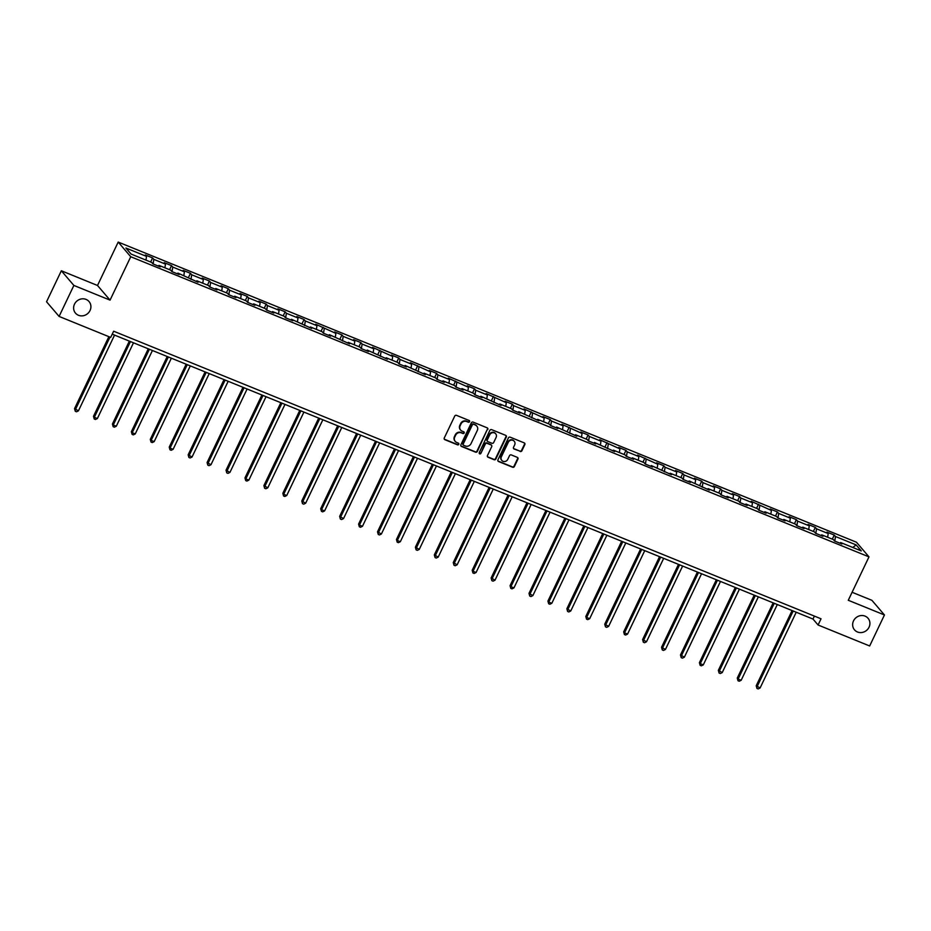 <?xml version="1.0" encoding="UTF-8"?>
<svg xmlns="http://www.w3.org/2000/svg" width="931" height="931" viewBox="0 0 931 931"><rect width="100%" height="100%" fill="white"/><g stroke="black" fill="none" stroke-linecap="round" stroke-linejoin="round"><path stroke-width="1.4" d="M469.573 421.685A0.954 0.884 139.5 0 0 469.154 420.498L456.493 415.354A1.362 1.268 139.5 0 0 454.724 416.087L444.273 437.989A1.362 1.268 139.5 0 0 444.878 439.688L457.54 444.843A0.954 0.884 139.5 0 0 458.669 443.365A0.954 0.884 139.5 0 0 458.355 443.133L456.714 442.469A4.376 4.05 139.5 0 1 454.759 437.023L455.631 435.196A4.376 4.05 139.5 0 1 461.299 432.857L462.94 433.52A0.954 0.884 139.5 0 0 464.069 432.042A0.954 0.884 139.5 0 0 463.754 431.821L462.113 431.146A4.376 4.05 139.5 0 1 460.158 425.711L461.031 423.884A4.376 4.05 139.5 0 1 466.699 421.534L468.34 422.197A0.954 0.884 139.5 0 0 469.573 421.685M460.484 429.901A4.376 4.05 139.5 0 1 459.821 425.316L460.694 423.489A4.376 4.05 139.5 0 1 466.361 421.138L468.002 421.801A0.954 0.884 139.5 0 0 469.271 420.556M444.273 439.153A1.362 1.268 139.5 0 0 444.541 439.292L457.202 444.448A0.954 0.884 139.5 0 0 458.471 443.191M455.084 441.213A4.376 4.05 139.5 0 1 454.421 436.627L455.294 434.8A4.376 4.05 139.5 0 1 460.961 432.461L462.602 433.124A0.954 0.884 139.5 0 0 463.871 431.879M853.506 620.907A8.914 8.263 139.5 0 0 854.507 629.856A8.914 8.263 139.5 0 0 869.042 627.215A8.914 8.263 139.5 0 0 868.053 618.265A8.914 8.263 139.5 0 0 853.506 620.907M74.492 304.181A8.914 8.263 139.5 0 0 75.492 313.142A8.914 8.263 139.5 0 0 90.039 310.5A8.914 8.263 139.5 0 0 89.039 301.551A8.914 8.263 139.5 0 0 74.492 304.181M520.126 451.465A1.362 1.268 139.5 0 0 521.907 450.732L524.84 444.587A1.362 1.268 139.5 0 0 524.223 442.888L510.165 437.174A1.362 1.268 139.5 0 0 508.396 437.907L497.945 459.809A1.362 1.268 139.5 0 0 498.55 461.52L512.609 467.234A1.362 1.268 139.5 0 0 514.389 466.501L517.927 459.076A1.362 1.268 139.5 0 0 517.322 457.377L511.305 454.922A1.362 1.268 139.5 0 0 509.525 455.655L507.767 459.344A3.654 3.387 139.5 0 1 501.809 460.426A3.654 3.387 139.5 0 1 501.402 456.749L508.279 442.33A3.654 3.387 139.5 0 1 514.238 441.247A3.654 3.387 139.5 0 1 514.645 444.913L513.505 447.322A1.362 1.268 139.5 0 0 514.11 449.021L519.789 451.07A1.362 1.268 139.5 0 0 521.569 450.336L524.502 444.192A1.362 1.268 139.5 0 0 524.49 443.04M848.281 600.274L884.45 614.972L869.659 645.974L818.081 625.004L821.037 618.801L113.64 331.203L110.684 337.406L59.095 316.424L73.875 285.433L110.056 300.131L130.747 256.735L868.984 556.878L848.281 600.274M487.786 429.528A1.362 1.268 139.5 0 0 487.169 427.829L473.111 422.104A1.362 1.268 139.5 0 0 471.342 422.837L460.892 444.75A1.362 1.268 139.5 0 0 461.497 446.449L475.566 452.163A1.362 1.268 139.5 0 0 477.335 451.43L487.448 429.133A1.362 1.268 139.5 0 0 487.437 427.969M491.638 429.645L505.696 435.359A1.362 1.268 139.5 0 1 506.313 437.058L495.862 458.971A1.362 1.268 139.5 0 1 494.093 459.705L488.077 457.249A1.362 1.268 139.5 0 1 487.46 455.55L491.696 446.671A1.362 1.268 139.5 0 0 491.091 444.96L487.099 443.342A1.362 1.268 139.5 0 0 485.319 444.075L480.908 453.327A0.954 0.884 139.5 0 1 479.349 453.606A0.954 0.884 139.5 0 1 479.244 452.652L489.869 430.378A1.362 1.268 139.5 0 1 491.638 429.645M130.747 256.735L118.202 242.072L856.439 542.214L868.984 556.878M832.302 539.142L834.257 535.069L826.972 532.101L828.206 533.556L816.557 528.82L815.323 527.365L808.038 524.409L809.272 525.852L797.623 521.116L796.377 519.673L789.104 516.705L790.338 518.16L778.688 513.423L777.443 511.969L770.17 509.013L771.403 510.456L751.224 501.309L752.469 502.763L740.82 498.027L739.575 496.572L732.29 493.616L733.535 495.059L721.874 490.323L720.641 488.88L713.355 485.912L714.601 487.367L702.94 482.63L701.706 481.176L694.421 478.22L695.666 479.663L684.006 474.926L682.772 473.483L675.487 470.516L676.721 471.97L665.071 467.234L663.838 465.779L656.553 462.823L657.786 464.266L637.619 455.119L638.852 456.574L627.203 451.838L625.969 450.383L618.684 447.427L619.918 448.87L599.75 439.723L600.984 441.178L589.335 436.43L588.101 434.986L580.816 432.031L582.05 433.474L561.882 424.327L563.115 425.781L551.466 421.033L550.221 419.59L542.948 416.634L544.181 418.077L524.002 408.93L525.247 410.385L513.598 405.637L512.353 404.194L505.068 401.238L506.313 402.681L486.133 393.534L487.379 394.988L475.718 390.24L474.484 388.797L467.199 385.841L468.444 387.284L448.265 378.137L449.498 379.58L437.849 374.844L436.616 373.401L429.331 370.445L430.564 371.888L410.396 362.741L411.63 364.184L399.981 359.447L398.747 358.004L391.462 355.048L392.696 356.492L372.528 347.344L373.762 348.788L362.112 344.051L360.879 342.608L353.594 339.652L354.827 341.095L343.178 336.359L341.933 334.916L334.66 331.948L335.893 333.391L315.725 324.256L316.959 325.699L305.31 320.962L304.065 319.519L296.791 316.552L298.025 317.995L286.376 313.258L285.13 311.815L277.845 308.859L279.091 310.302L267.43 305.566L266.196 304.123L258.911 301.155L260.156 302.598L248.496 297.862L247.262 296.419L239.977 293.463L241.222 294.906L229.561 290.169L228.328 288.726L221.043 285.759L222.288 287.202L210.627 282.465L209.394 281.022L202.108 278.066L203.342 279.509L191.693 274.773L190.459 273.318L183.174 270.362L184.408 271.805L172.759 267.069L171.525 265.626L164.24 262.67L165.474 264.113L153.824 259.377L152.591 257.922L145.306 254.966L146.539 256.409L125.906 248.018L131.062 254.047L151.695 262.437L152.928 263.88L160.213 266.848L158.98 265.393L158.258 266.045M834.257 535.069L835.491 536.512L856.124 544.903L861.28 550.931L840.646 542.54L841.88 543.983L834.595 541.027L833.361 539.573L821.712 534.836L822.946 536.279L815.661 533.323L814.427 531.88L802.778 527.144L804.012 528.587L796.727 525.631L795.493 524.176L783.832 519.44L785.077 520.883L777.792 517.927L776.559 516.484L764.898 511.747L766.143 513.19L758.858 510.235L757.625 508.78L745.964 504.043L747.209 505.486L739.924 502.531L738.69 501.087L727.03 496.351L728.275 497.794L720.99 494.827L719.744 493.383L708.095 488.647L709.329 490.09L689.161 480.955L690.395 482.398L683.121 479.43L681.876 477.987L670.227 473.251L671.46 474.694L651.293 465.558L652.526 467.001L645.241 464.034L644.008 462.591L632.358 457.854L633.592 459.297L626.307 456.341L625.073 454.898L613.424 450.162L614.658 451.605L594.49 442.458L595.724 443.901L588.439 440.945L587.205 439.502L575.556 434.765L576.789 436.208L556.622 427.061L557.855 428.504L550.57 425.548L549.337 424.105L537.676 419.369L538.921 420.812L518.742 411.665L519.987 413.108L512.702 410.152L511.468 408.709L499.807 403.973L501.053 405.416L480.873 396.269L482.118 397.712L474.833 394.756L473.588 393.313L461.939 388.564L463.173 390.019L455.899 387.052L454.654 385.609L443.005 380.872L444.238 382.315L436.965 379.359L435.72 377.916L424.07 373.168L425.304 374.623L405.136 365.476L406.37 366.919L399.085 363.963L397.851 362.52L386.202 357.772L387.436 359.226L367.268 350.079L368.501 351.522L361.216 348.566L359.983 347.123L348.334 342.375L349.567 343.83L329.399 334.683L330.633 336.126L323.348 333.17L322.114 331.715L310.454 326.979L311.699 328.434L291.519 319.286L292.765 320.73L285.48 317.774L284.246 316.319L272.585 311.582L273.83 313.037L266.545 310.07L265.3 308.627L253.651 303.89L254.896 305.333L247.611 302.377L246.366 300.922L234.717 296.186L235.95 297.641L228.677 294.673L227.432 293.23L215.783 288.494L217.016 289.937L209.743 286.981L208.497 285.526L196.848 280.79L198.082 282.244L177.914 273.097L179.148 274.54L171.863 271.584L170.629 270.13L158.98 265.393M827.636 537.245L828.206 533.556M815.847 533.405L816.557 528.82M821.712 534.836L820.991 535.488M808.702 529.553L809.272 525.852M796.913 525.701L797.623 521.116M802.778 527.144L802.057 527.796M789.767 521.849L790.338 518.16M777.979 517.997L778.688 513.423M783.832 519.44L783.122 520.092M770.833 514.156L771.403 510.456M759.044 510.304L759.754 505.719M764.898 511.747L764.188 512.399M751.899 506.452L752.469 502.763M740.11 502.6L740.82 498.027M745.964 504.043L745.254 504.695M732.965 498.76L733.535 495.059M721.176 494.908L721.874 490.323M727.03 496.351L726.32 497.003M714.03 491.056L714.601 487.367M702.242 487.204L702.94 482.63M708.095 488.647L707.374 489.299M695.096 483.364L695.666 479.663M683.307 479.512L684.006 474.926M689.161 480.955L688.44 481.606M676.15 475.66L676.721 471.97M664.362 471.808L665.071 467.234M670.227 473.251L669.505 473.902M657.216 467.967L657.786 464.266M645.427 464.115L646.137 459.53M651.293 465.558L650.571 466.21M638.282 460.263L638.852 456.574M626.493 456.411L627.203 451.838M632.358 457.854L631.637 458.506M619.348 452.571L619.918 448.87M607.559 448.719L608.269 444.134M613.424 450.162L612.703 450.813M600.414 444.867L600.984 441.178M588.625 441.015L589.335 436.43M594.49 442.458L593.769 443.109M581.479 437.174L582.05 433.474M569.691 433.322L570.4 428.737M575.556 434.765L574.834 435.417M562.545 429.47L563.115 425.781M550.756 425.618L551.466 421.033M556.622 427.061L555.9 427.713M543.611 421.778L544.181 418.077M531.822 417.926L532.532 413.341M537.676 419.369L536.966 420.009M524.677 414.074L525.247 410.385M512.888 410.222L513.598 405.637M518.742 411.665L518.032 412.317M505.742 406.382L506.313 402.681M493.954 402.529L494.652 397.944M499.807 403.973L499.097 404.613M486.808 398.677L487.379 394.988M475.019 394.825L475.718 390.24M480.873 396.269L480.152 396.92M467.874 390.985L468.444 387.284M456.085 387.133L456.784 382.548M461.939 388.564L461.217 389.216M448.94 383.281L449.498 379.58M437.139 379.429L437.849 374.844M443.005 380.872L442.283 381.524M429.994 375.589L430.564 371.888M418.205 371.737L418.915 367.151M424.07 373.168L423.349 373.82M411.06 367.885L411.63 364.184M399.271 364.033L399.981 359.447M405.136 365.476L404.415 366.127M392.126 360.192L392.696 356.492M380.337 356.34L381.047 351.755M386.202 357.772L385.481 358.423M373.191 352.488L373.762 348.788M361.403 348.636L362.112 344.051M367.268 350.079L366.546 350.731M354.257 344.796L354.827 341.095M342.468 340.944L343.178 336.359M348.334 342.375L347.612 343.027M335.323 337.092L335.893 333.391M323.534 333.24L324.244 328.655M329.399 334.683L328.678 335.335M316.389 329.399L316.959 325.699M304.6 325.547L305.31 320.962M310.454 326.979L309.744 327.631M297.454 321.695L298.025 317.995M285.666 317.843L286.376 313.258M291.519 319.286L290.809 319.938M278.52 314.003L279.091 310.302M266.731 310.151L267.43 305.566M272.585 311.582L271.875 312.234M259.586 306.299L260.156 302.598M247.797 302.447L248.496 297.862M253.651 303.89L252.929 304.542M240.652 298.607L241.222 294.906M228.863 294.755L229.561 290.169M234.717 296.186L233.995 296.838M221.718 290.903L222.288 287.202M209.917 287.051L210.627 282.465M215.783 288.494L215.061 289.145M202.772 283.199L203.342 279.509M190.983 279.358L191.693 274.773M196.848 280.79L196.127 281.441M183.838 275.506L184.408 271.805M172.049 271.654L172.759 267.069M177.914 273.097L177.193 273.749M164.903 267.802L165.474 264.113M153.115 263.962L153.824 259.377M145.969 260.11L146.539 256.409M110.056 300.131L97.511 285.48L61.341 270.77L73.875 285.433M61.341 270.77L46.55 301.772L59.095 316.424M884.45 614.972L871.905 600.32L852.098 592.267M97.511 285.48L118.202 242.072M112.232 334.159L812.996 619.057L818.081 625.004M852.808 547.486L856.124 544.903M834.781 541.097L835.491 536.512M840.646 542.54L839.925 543.192M814.404 616.101L812.996 619.057M150.636 262.007L152.591 257.922M169.582 269.711L171.525 265.626M188.516 277.403L190.459 273.318M207.45 285.107L209.394 281.022M226.384 292.8L228.328 288.726M245.319 300.504L247.262 296.419M264.253 308.196L266.196 304.123M283.187 315.9L285.13 311.815M302.121 323.592L304.065 319.519M321.055 331.296L322.999 327.212M339.99 338.989L341.933 334.916M358.924 346.693L360.879 342.608M377.858 354.385L379.813 350.312M396.792 362.089L398.747 358.004M415.738 369.782L417.682 365.708M434.672 377.486L436.616 373.401M453.606 385.178L455.55 381.105M472.541 392.882L474.484 388.797M491.475 400.574L493.418 396.501M510.409 408.278L512.353 404.194M529.343 415.971L531.287 411.898M548.278 423.675L550.221 419.59M567.212 431.367L569.155 427.294M586.146 439.071L588.101 434.986M605.08 446.764L607.035 442.69M624.014 454.468L625.969 450.383M642.96 462.16L644.904 458.087M661.894 469.864L663.838 465.779M680.829 477.556L682.772 473.483M699.763 485.26L701.706 481.176M718.697 492.953L720.641 488.88M737.631 500.657L739.575 496.572M756.566 508.349L758.509 504.276M775.5 516.053L777.443 511.969M794.434 523.746L796.377 519.673M813.368 531.45L815.323 527.365M460.892 445.902A1.362 1.268 139.5 0 0 461.159 446.054L475.217 451.768A1.362 1.268 139.5 0 0 476.998 451.035L487.448 429.133M473.611 424.35A0.954 0.884 139.5 0 0 472.366 424.862L463.196 444.087A0.954 0.884 139.5 0 0 463.626 445.286L465.349 445.984A4.376 4.05 139.5 0 0 471.028 443.633L477.289 430.494A4.376 4.05 139.5 0 0 475.334 425.048L473.274 423.954A0.954 0.884 139.5 0 0 472.029 424.466L472.366 424.862M463.173 444.82A0.954 0.884 139.5 0 1 462.858 443.691L472.029 424.466M476.625 425.909A4.376 4.05 139.5 0 0 474.996 424.652L475.334 425.048M473.274 423.954L474.996 424.652M487.472 456.702A1.362 1.268 139.5 0 0 487.728 456.853L493.744 459.297A1.362 1.268 139.5 0 0 495.525 458.576L505.975 436.662A1.362 1.268 139.5 0 0 505.964 435.51M491.359 445.111A1.362 1.268 139.5 0 0 490.753 444.564L486.762 442.947A1.362 1.268 139.5 0 0 484.981 443.68L480.908 453.327M479.209 453.385A0.954 0.884 139.5 0 0 480.571 452.932M496.095 437.442A3.654 3.387 139.5 0 0 495.688 433.776A3.654 3.387 139.5 0 0 489.718 434.858L487.297 439.932A1.362 1.268 139.5 0 0 487.914 441.643L491.905 443.261A1.362 1.268 139.5 0 0 493.674 442.528L496.095 437.442M495.513 433.578A3.654 3.387 139.5 0 0 489.38 434.463L489.718 434.858M487.309 441.096A1.362 1.268 139.5 0 1 486.96 439.537L489.38 434.463M513.505 448.474A1.362 1.268 139.5 0 0 513.772 448.626L519.789 451.07M514.063 441.061A3.654 3.387 139.5 0 0 507.942 441.934L508.279 442.33M501.646 460.217A3.654 3.387 139.5 0 1 501.064 456.353L507.942 441.934M497.945 460.973A1.362 1.268 139.5 0 0 498.213 461.124L512.271 466.838A1.362 1.268 139.5 0 0 514.052 466.105L517.589 458.68A1.362 1.268 139.5 0 0 517.578 457.517M108.869 336.661L74.55 408.616L78.437 410.839L114.56 335.102M109.974 337.115L75.399 409.605L75.283 411.293L74.55 408.616M78.437 410.839L76.505 411.781L75.283 411.293M129.351 341.118L93.484 416.308L94.334 417.309L97.371 418.543L133.494 342.806M130.456 341.572L94.334 417.309L94.229 418.985L93.484 416.308M97.371 418.543L95.439 419.485L94.229 418.985M148.285 348.811L112.418 424.012L113.268 425.002L116.305 426.235L152.428 350.498M149.391 349.265L113.268 425.002L113.163 426.689L112.418 424.012M116.305 426.235L114.373 427.178L113.163 426.689M167.231 356.515L131.364 431.705L132.202 432.706L135.239 433.939L171.362 358.202M168.336 356.969L132.202 432.706L132.097 434.381L131.364 431.705M135.239 433.939L133.308 434.882L132.097 434.381M186.165 364.207L150.298 439.409L151.136 440.398L154.174 441.631L190.296 365.895M187.271 364.661L151.136 440.398L151.031 442.085L150.298 439.409M154.174 441.631L152.242 442.574L151.031 442.085M205.099 371.911L169.233 447.113L170.082 448.102L173.108 449.336L209.231 373.599M206.205 372.365L170.082 448.102L169.966 449.778L169.233 447.113M173.108 449.336L171.176 450.278L169.966 449.778M224.034 379.604L188.167 454.805L192.042 457.028L228.176 381.291M225.139 380.057L189.016 455.794L188.9 457.482L188.167 454.805M192.042 457.028L190.11 457.971L188.9 457.482M242.968 387.308L207.101 462.509L210.976 464.732L247.111 388.995M244.073 387.762L207.95 463.498L207.834 465.174L207.101 462.509M210.976 464.732L209.044 465.675L207.834 465.174M261.902 395.012L226.035 470.202L229.922 472.424L266.045 396.687M263.007 395.454L226.885 471.191L226.768 472.878L226.035 470.202M229.922 472.424L227.979 473.367L226.768 472.878M280.836 402.704L244.969 477.906L245.819 478.895L248.856 480.128L284.979 404.391M281.942 403.158L245.819 478.895L245.703 480.571L244.969 477.906M248.856 480.128L246.913 481.071L245.703 480.571M299.77 410.408L263.904 485.598L267.791 487.821L303.913 412.084M300.876 410.85L264.753 486.587L264.637 488.275L263.904 485.598M267.791 487.821L265.859 488.763L264.637 488.275M318.705 418.1L282.838 493.302L283.687 494.291L286.725 495.525L322.848 419.788M319.81 418.554L283.687 494.291L283.571 495.967L282.838 493.302M286.725 495.525L284.793 496.467L283.571 495.967M337.639 425.804L301.772 500.994L305.659 503.217L341.782 427.48M338.744 426.247L302.622 501.984L302.505 503.671L301.772 500.994M305.659 503.217L303.727 504.16L302.505 503.671M356.573 433.497L320.706 508.698L321.556 509.688L324.593 510.921L360.716 435.184M357.679 433.951L321.556 509.688L321.451 511.363L320.706 508.698M324.593 510.921L322.661 511.864L321.451 511.363M375.507 441.201L339.64 516.391L343.527 518.614L379.65 442.877M376.613 441.643L340.49 517.38L340.385 519.067L339.64 516.391M343.527 518.614L341.596 519.556L340.385 519.067M394.453 448.893L358.586 524.095L359.424 525.084L362.462 526.318L398.584 450.581M395.559 449.347L359.424 525.084L359.319 526.771L358.586 524.095M362.462 526.318L360.53 527.26L359.319 526.771M413.387 456.597L377.52 531.787L381.396 534.01L417.519 458.273M414.493 457.04L378.358 532.776L378.254 534.464L377.52 531.787M381.396 534.01L379.464 534.953L378.254 534.464M432.321 464.29L396.455 539.491L397.304 540.48L400.33 541.714L436.453 465.977M433.427 464.744L397.304 540.48L397.188 542.168L396.455 539.491M400.33 541.714L398.398 542.657L397.188 542.168M451.256 471.994L415.389 547.184L419.264 549.406L455.399 473.67M452.361 472.436L416.238 548.173L416.122 549.86L415.389 547.184M419.264 549.406L417.332 550.349L416.122 549.86M470.19 479.686L434.323 554.888L438.198 557.11L474.333 481.374M471.295 480.14L435.173 555.877L435.056 557.564L434.323 554.888M438.198 557.11L436.267 558.053L435.056 557.564M489.124 487.39L453.257 562.58L457.144 564.803L493.267 489.066M490.23 487.832L454.107 563.569L453.991 565.257L453.257 562.58M457.144 564.803L455.201 565.745L453.991 565.257M508.058 495.083L472.192 570.284L473.041 571.273L476.078 572.507L512.201 496.77M509.164 495.536L473.041 571.273L472.925 572.961L472.192 570.284M476.078 572.507L474.135 573.449L472.925 572.961M526.993 502.787L491.126 577.976L495.013 580.199L531.135 504.462M528.098 503.229L491.975 578.966L491.859 580.653L491.126 577.976M495.013 580.199L493.081 581.142L491.859 580.653M545.927 510.479L510.06 585.68L510.91 586.67L513.947 587.903L550.07 512.166M547.032 510.933L510.91 586.67L510.793 588.357L510.06 585.68M513.947 587.903L512.015 588.846L510.793 588.357M564.861 518.183L528.994 593.373L532.881 595.596L569.004 519.859M565.967 518.625L529.844 594.362L529.727 596.049L528.994 593.373M532.881 595.596L530.949 596.55L529.727 596.049M583.795 525.875L547.928 601.077L548.778 602.066L551.815 603.3L587.938 527.563M584.901 526.329L548.778 602.066L548.673 603.754L547.928 601.077M551.815 603.3L549.884 604.242L548.673 603.754M602.729 533.579L566.863 608.769L570.75 610.992L606.872 535.255M603.835 534.022L567.712 609.758L567.607 611.446L566.863 608.769M570.75 610.992L568.818 611.946L567.607 611.446M621.675 541.272L585.808 616.473L586.646 617.462L589.684 618.696L625.807 542.959M622.781 541.726L586.646 617.462L586.542 619.15L585.808 616.473M589.684 618.696L587.752 619.639L586.542 619.15M640.609 548.976L604.743 624.166L608.618 626.388L644.741 550.652M641.715 549.418L605.581 625.155L605.476 626.842L604.743 624.166M608.618 626.388L606.686 627.343L605.476 626.842M659.544 556.668L623.677 631.87L624.526 632.859L627.552 634.092L663.675 558.356M660.649 557.122L624.526 632.859L624.41 634.546L623.677 631.87M627.552 634.092L625.62 635.035L624.41 634.546M678.478 564.372L642.611 639.562L646.486 641.785L682.621 566.048M679.583 564.814L643.461 640.551L643.344 642.239L642.611 639.562M646.486 641.785L644.555 642.739L643.344 642.239M697.412 572.065L661.545 647.266L665.421 649.489L701.555 573.752M698.518 572.518L662.395 648.255L662.278 649.943L661.545 647.266M665.421 649.489L663.489 650.432L662.278 649.943M716.346 579.769L680.48 654.958L684.366 657.181L720.489 581.444M717.452 580.211L681.329 655.948L681.213 657.635L680.48 654.958M684.366 657.181L682.423 658.136L681.213 657.635M735.281 587.461L699.414 662.663L700.263 663.652L703.301 664.885L739.423 589.148M736.386 587.915L700.263 663.652L700.147 665.339L699.414 662.663M703.301 664.885L701.357 665.828L700.147 665.339M754.215 595.165L718.348 670.355L722.235 672.578L758.358 596.841M755.32 595.607L719.197 671.344L719.081 673.032L718.348 670.355M722.235 672.578L720.303 673.532L719.081 673.032M773.149 602.857L737.282 678.059L738.132 679.048L741.169 680.282L777.292 604.545M774.255 603.311L738.132 679.048L738.015 680.736L737.282 678.059M741.169 680.282L739.237 681.224L738.015 680.736M792.083 610.561L756.216 685.751L760.103 687.974L796.226 612.237M793.189 611.004L757.066 686.741L756.95 688.428L756.216 685.751M760.103 687.974L758.171 688.928L756.95 688.428"/></g></svg>
